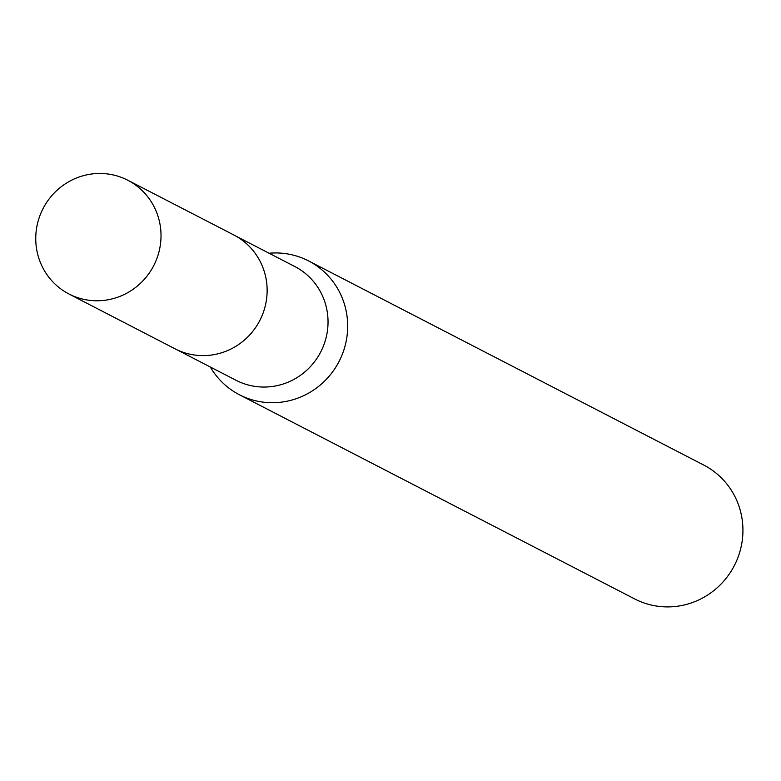 <?xml version="1.0" encoding="UTF-8"?>
<svg xmlns="http://www.w3.org/2000/svg" width="781" height="781" viewBox="0 0 781 781"><rect width="100%" height="100%" fill="white"/><g stroke="black" fill="none" stroke-linecap="round" stroke-linejoin="round"><path stroke-width="1.17" d="M176.984 349.79L236.018 380.279A64.022 62.255 -62.7 0 0 327.2 332.335A64.022 62.255 -62.7 0 0 294.788 266.516L235.755 236.018M210.323 367.011A75.327 73.248 -62.7 0 0 239.416 394.756A75.327 73.248 -62.7 0 0 346.696 338.349A75.327 73.248 -62.7 0 0 308.563 260.913A75.327 73.248 -62.7 0 0 269.094 253.239M239.416 394.756L634.68 598.939A75.327 73.248 -62.7 0 0 741.95 542.531A75.327 73.248 -62.7 0 0 703.818 465.095L308.563 260.913M108.588 174.095A64.022 62.255 -62.7 0 0 39.05 218.104A64.022 62.255 -62.7 0 0 68.982 293.998A64.022 62.255 -62.7 0 0 88.175 300.148A64.022 62.255 -62.7 0 0 157.723 256.119A64.022 62.255 -62.7 0 0 127.752 180.226A64.022 62.255 -62.7 0 0 108.588 174.095M68.982 293.998L175.051 348.834A64.062 62.295 -62.7 0 0 194.254 354.984A64.062 62.295 -62.7 0 0 263.841 310.926A64.062 62.295 -62.7 0 0 233.851 234.993L127.752 180.226"/></g></svg>
